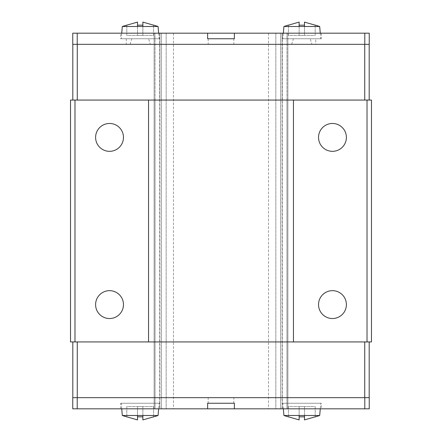 <?xml version="1.0" encoding="UTF-8"?>
<svg xmlns="http://www.w3.org/2000/svg" width="442" height="442" viewBox="0 0 442 442"><rect width="100%" height="100%" fill="white"/><g stroke="black" fill="none" stroke-linecap="round" stroke-linejoin="round"><path stroke-width="0.33" stroke-dasharray="2.21 1.66" d="M123.467 304.599A13.934 13.934 0 0 0 109.533 290.665A13.934 13.934 0 0 0 95.605 304.599A13.934 13.934 0 0 0 109.533 318.533A13.934 13.934 0 0 0 123.467 304.599M123.467 137.401A13.934 13.934 0 0 0 109.533 123.467A13.934 13.934 0 0 0 95.605 137.401A13.934 13.934 0 0 0 109.533 151.335A13.934 13.934 0 0 0 123.467 137.401M346.395 304.599A13.934 13.934 0 0 0 332.467 290.665A13.934 13.934 0 0 0 318.533 304.599A13.934 13.934 0 0 0 332.467 318.533A13.934 13.934 0 0 0 346.395 304.599M346.395 137.401A13.934 13.934 0 0 0 332.467 123.467A13.934 13.934 0 0 0 318.533 137.401A13.934 13.934 0 0 0 332.467 151.335A13.934 13.934 0 0 0 346.395 137.401M275.836 33.183L268.532 33.183L280.532 33.183L275.836 33.183L275.836 408.817L268.532 408.817L280.532 408.817L275.836 408.817L275.836 33.183M166.164 33.183L173.468 33.183L161.468 33.183L166.164 33.183L166.164 408.817L173.468 408.817L161.468 408.817L166.164 408.817L166.164 33.183M233.818 403.248L233.818 397.673L208.182 397.673L208.182 403.248L233.818 403.248L208.182 403.248M120.683 403.248L159.695 403.248L120.683 403.248L120.683 408.817L159.695 408.817L159.695 403.248M282.305 403.248L321.317 403.248L282.305 403.248L282.305 408.817L321.317 408.817L321.317 403.248M283.35 408.817L282.863 403.248L320.759 403.248L320.273 408.817M121.727 408.817L121.241 403.248L159.137 403.248L158.65 408.817M208.182 38.752L208.182 44.327L233.818 44.327L233.818 38.752L208.182 38.752L233.818 38.752M321.317 38.752L282.305 38.752L321.317 38.752L321.317 33.183L282.305 33.183L282.305 38.752M159.695 38.752L120.683 38.752L159.695 38.752L159.695 33.183L120.683 33.183L120.683 38.752M158.65 33.183L159.137 38.752L121.241 38.752L121.727 33.183M320.273 33.183L320.759 38.752L282.863 38.752L283.35 33.183M77.267 44.327L154.12 44.327L154.12 397.673L77.267 397.673L364.733 397.673L287.88 397.673L287.88 44.327L364.733 44.327L72.808 44.327L77.267 44.327L77.267 100.063L154.12 100.063L74.98 100.063L74.98 341.937L70.521 341.937L70.521 100.063L74.98 100.063M369.192 44.327L364.733 44.327L369.192 44.327L369.192 100.063L364.733 100.063L364.733 44.327M315.743 44.327L287.88 44.327L315.743 44.327L315.743 38.752L287.88 38.752L287.88 44.327L369.247 44.327L369.247 33.183L321.317 33.183M77.212 44.327L77.212 33.183L72.753 33.183L72.753 44.327L154.12 44.327L154.12 38.752L126.257 38.752L154.12 38.752M315.19 25.172L315.19 35.41L304.488 35.41L315.19 35.41L315.19 25.172L304.488 22.1L304.488 35.41L299.135 35.41L304.488 35.41L304.488 22.1M288.438 25.172L288.438 35.41L299.135 35.41L288.438 35.41L288.438 25.172L299.135 22.1L299.135 35.41L299.135 26.492M304.488 26.492L304.488 25.172M299.135 22.1L299.135 25.172M283.935 26.492L319.688 26.492M282.863 38.752L320.759 38.752M153.562 25.172L153.562 35.41L142.865 35.41L153.562 35.41L153.562 25.172L142.865 22.1L142.865 35.41L137.512 35.41L142.865 35.41L142.865 22.1M126.81 25.172L126.81 35.41L137.512 35.41L126.81 35.41L126.81 25.172L137.512 22.1L137.512 35.41L137.512 26.492M142.865 26.492L142.865 25.172M137.512 22.1L137.512 25.172M122.312 26.492L158.065 26.492M121.241 38.752L159.137 38.752M120.683 33.183L161.468 33.183L154.12 33.183L154.12 44.327L126.257 44.327L154.12 44.327M207.624 33.183L207.624 38.752L234.376 38.752L234.376 33.183M233.818 44.327L208.182 44.327M321.317 408.817L282.305 408.817L282.305 33.183L159.695 33.183L159.695 408.817L120.683 408.817M77.212 33.183L154.12 33.183L154.12 408.817L72.753 408.817L72.753 397.673L77.212 397.673L77.212 408.817M287.88 44.327L287.88 408.817L280.532 408.817L287.88 408.817L287.88 397.673L364.788 397.673L364.788 408.817L287.88 408.817L287.88 33.183L287.88 408.817L154.12 408.817L161.468 408.817L154.12 408.817L154.12 33.183L154.12 408.817L154.12 397.673L77.212 397.673M364.788 44.327L364.788 33.183M367.02 100.063L367.02 341.937L371.479 341.937L371.479 100.063L72.808 100.063L72.808 44.327M72.808 100.063L77.267 100.063M364.733 100.063L369.192 100.063M369.192 397.673L364.733 397.673L369.192 397.673L369.192 341.937L287.88 341.937L367.02 341.937M72.808 397.673L77.267 397.673L72.808 397.673L72.808 341.937L77.267 341.937L77.267 397.673M364.788 408.817L369.247 408.817L369.247 397.673L364.788 397.673M126.81 416.828L126.81 406.59L137.512 406.59L126.81 406.59L126.81 416.828L137.512 419.9L137.512 406.59L142.865 406.59L137.512 406.59L137.512 419.9M153.562 416.828L153.562 406.59L142.865 406.59L153.562 406.59L153.562 416.828L142.865 419.9L142.865 406.59L142.865 415.508M137.512 415.508L137.512 416.828M142.865 419.9L142.865 416.828M158.065 415.508L122.312 415.508M159.137 403.248L121.241 403.248M288.438 416.828L288.438 406.59L299.135 406.59L288.438 406.59L288.438 416.828L299.135 419.9L299.135 406.59L304.488 406.59L299.135 406.59L299.135 419.9M315.19 416.828L315.19 406.59L304.488 406.59L315.19 406.59L315.19 416.828L304.488 419.9L304.488 406.59L304.488 415.508M299.135 415.508L299.135 416.828M304.488 419.9L304.488 416.828M319.688 415.508L283.935 415.508M320.759 403.248L282.863 403.248M234.376 408.817L234.376 403.248L207.624 403.248L207.624 408.817M208.182 397.673L233.818 397.673M74.98 341.937L364.733 341.937L364.733 397.673M364.733 341.937L369.192 341.937M77.267 341.937L72.808 341.937M293.455 100.063L293.455 341.937M148.545 341.937L148.545 100.063M130.07 44.327L131.777 38.752L148.6 38.752L150.308 44.327L130.07 44.327L150.308 44.327M148.6 38.752L131.777 38.752M126.257 38.752L126.257 44.327M287.88 38.752L315.743 38.752M291.692 44.327L293.4 38.752L310.223 38.752L311.93 44.327L291.692 44.327L311.93 44.327M310.223 38.752L293.4 38.752M286.969 100.063L282.09 100.063L282.09 33.183L282.09 100.063L286.969 100.063L286.969 33.183L286.969 408.817L286.969 100.063M155.032 100.063L159.91 100.063L159.91 33.183L159.91 100.063L155.032 100.063L155.032 33.183L155.032 408.817L155.032 100.063M159.91 100.063L159.91 408.817L159.91 100.063M161.468 408.817L161.468 33.183L161.468 408.817M282.09 100.063L282.09 408.817L282.09 100.063M280.532 408.817L280.532 33.183L280.532 408.817M173.468 33.183L173.468 408.817M268.532 33.183L268.532 408.817"/><path stroke-width="0.66" d="M95.605 304.599A13.934 13.934 0 0 1 109.533 290.665A13.934 13.934 0 0 1 123.467 304.599A13.934 13.934 0 0 1 109.533 318.533A13.934 13.934 0 0 1 95.605 304.599M95.605 137.401A13.934 13.934 0 0 1 109.533 123.467A13.934 13.934 0 0 1 123.467 137.401A13.934 13.934 0 0 1 109.533 151.335A13.934 13.934 0 0 1 95.605 137.401M318.533 304.599A13.934 13.934 0 0 1 332.467 290.665A13.934 13.934 0 0 1 346.395 304.599A13.934 13.934 0 0 1 332.467 318.533A13.934 13.934 0 0 1 318.533 304.599M318.533 137.401A13.934 13.934 0 0 1 332.467 123.467A13.934 13.934 0 0 1 346.395 137.401A13.934 13.934 0 0 1 332.467 151.335A13.934 13.934 0 0 1 318.533 137.401M320.273 408.817L319.688 415.508L315.19 416.911M288.438 416.911L283.935 415.508L283.35 408.817M283.935 415.508L319.688 415.508M288.438 416.828L299.135 419.9L299.135 416.828L304.488 416.828L304.488 419.9L315.19 416.828M158.65 408.817L158.065 415.508L153.562 416.911M126.81 416.911L122.312 415.508L121.727 408.817M122.312 415.508L158.065 415.508M126.81 416.828L137.512 419.9L137.512 416.828L142.865 416.828L142.865 419.9L153.562 416.828M121.727 33.183L122.312 26.492L126.81 25.089M153.562 25.089L158.065 26.492L158.65 33.183M158.065 26.492L122.312 26.492M153.562 25.172L142.865 22.1L142.865 25.172L137.512 25.172L137.512 22.1L126.81 25.172M283.35 33.183L283.935 26.492L288.438 25.089M315.19 25.089L319.688 26.492L320.273 33.183M319.688 26.492L283.935 26.492M315.19 25.172L304.488 22.1L304.488 25.172L299.135 25.172L299.135 22.1L288.438 25.172M364.788 44.327L364.788 33.183L369.247 33.183L369.247 44.327L72.753 44.327L72.753 33.183L234.376 33.183L234.376 38.752L207.624 38.752L207.624 33.183M299.135 25.172L304.488 25.172M304.488 22.1L304.488 26.492M299.135 26.492L299.135 22.1M137.512 25.172L142.865 25.172M142.865 22.1L142.865 26.492M137.512 26.492L137.512 22.1M77.212 44.327L77.212 33.183M364.788 33.183L234.376 33.183M369.192 100.063L369.192 44.327M364.733 100.063L364.733 44.327M77.267 100.063L77.267 44.327M72.808 100.063L72.808 44.327M77.212 397.673L77.212 408.817L72.753 408.817L72.753 397.673L369.247 397.673L369.247 408.817L207.624 408.817L207.624 403.248L234.376 403.248L234.376 408.817M142.865 416.828L137.512 416.828M137.512 419.9L137.512 415.508M142.865 415.508L142.865 419.9M304.488 416.828L299.135 416.828M299.135 419.9L299.135 415.508M304.488 415.508L304.488 419.9M364.788 397.673L364.788 408.817M77.212 408.817L207.624 408.817M72.808 341.937L72.808 397.673M77.267 341.937L77.267 397.673M364.733 341.937L364.733 397.673M369.192 341.937L369.192 397.673M148.545 100.063L293.455 100.063L293.455 341.937L148.545 341.937L148.545 100.063L74.98 100.063L74.98 341.937L148.545 341.937M367.02 341.937L371.479 341.937L371.479 100.063L367.02 100.063L367.02 341.937L293.455 341.937M74.98 100.063L70.521 100.063L70.521 341.937L74.98 341.937M293.455 100.063L367.02 100.063"/></g></svg>
